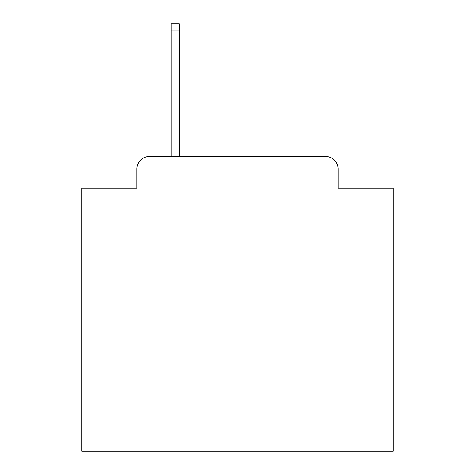 <?xml version="1.0" encoding="UTF-8"?>
<svg xmlns="http://www.w3.org/2000/svg" width="475" height="475" viewBox="0 0 475 475"><rect width="100%" height="100%" fill="white"/><g stroke="black" fill="none" stroke-linecap="round" stroke-linejoin="round"><path stroke-width="0.71" d="M136.859 168.952L136.859 188.266L136.859 168.952A12.463 12.463 0 0 1 149.322 156.489L171.131 156.489L171.131 23.75L179.235 23.75L179.235 156.489L325.678 156.489L149.322 156.489M338.141 188.266L338.141 168.952L338.141 188.266L393.294 188.266L393.294 451.25L81.706 451.25L81.706 188.266L136.859 188.266M338.141 168.952A12.463 12.463 0 0 0 325.678 156.489M171.131 30.917L179.235 30.917"/></g></svg>
